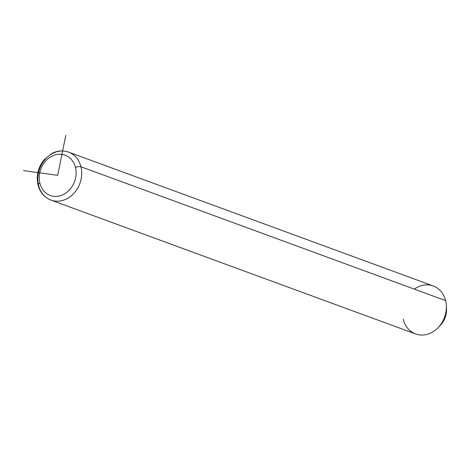 <?xml version="1.0" encoding="UTF-8"?>
<svg xmlns="http://www.w3.org/2000/svg" width="470" height="470" viewBox="0 0 470 470"><rect width="100%" height="100%" fill="white"/><g stroke="black" fill="none" stroke-linecap="round" stroke-linejoin="round"><path stroke-width="0.7" d="M403.242 319.295A25.562 21.414 -69.8 0 0 438.128 327.631A25.562 21.414 -69.8 0 0 446.306 305.341A25.562 21.414 -69.8 0 0 445.584 300.606A25.562 21.414 -69.8 0 0 414.317 289.126M446.306 305.341L446.5 308.449A19.429 16.274 110.2 0 1 440.284 325.387L438.128 327.631M439.25 326.392A19.429 16.274 -69.8 0 0 446.359 307.01M80.934 166.756A25.562 21.414 -69.8 0 0 68.573 152.104A25.562 21.414 -69.8 0 0 45.42 159.101A25.562 21.414 -69.8 0 0 38.593 185.45A25.562 21.414 -69.8 0 0 50.954 200.103A25.562 21.414 -69.8 0 0 74.107 193.1A25.562 21.414 -69.8 0 0 80.934 166.756L445.584 300.606L80.934 166.756A25.562 21.414 110.2 0 1 74.107 193.1A25.562 21.414 110.2 0 1 50.954 200.103L415.603 333.947A25.562 21.414 110.2 0 0 438.757 326.95A25.562 21.414 110.2 0 0 445.584 300.606A25.562 21.414 110.2 0 0 433.223 285.954L68.573 152.104A25.562 21.414 110.2 0 1 80.934 166.756A4.089 1.404 166.1 0 0 75.453 167.479A21.473 17.989 110.2 0 1 62.528 194.909A21.473 17.989 110.2 0 1 39.885 183.183A21.473 17.989 110.2 0 1 52.804 155.758A21.473 17.989 110.2 0 1 75.453 167.479A4.089 1.404 -13.9 0 1 80.934 166.756M39.885 183.183A21.473 17.989 -69.8 0 0 62.528 194.909A21.473 17.989 -69.8 0 0 75.453 167.479A21.473 17.989 -69.8 0 0 52.804 155.758A21.473 17.989 -69.8 0 0 39.885 183.183A4.089 1.404 166.1 0 0 38.011 184.939A4.089 1.404 -13.9 0 1 39.885 183.183M50.954 200.103C44.303 197.429 39.991 192.371 38.011 184.939A4.089 1.404 166.1 0 0 38.593 185.45M65.782 135.442L57.669 175.334L23.5 170.581M38.011 184.939C36.067 175.809 38.047 167.461 43.963 159.906L51.847 153.467C57.405 150.623 62.986 150.171 68.573 152.104"/></g></svg>
